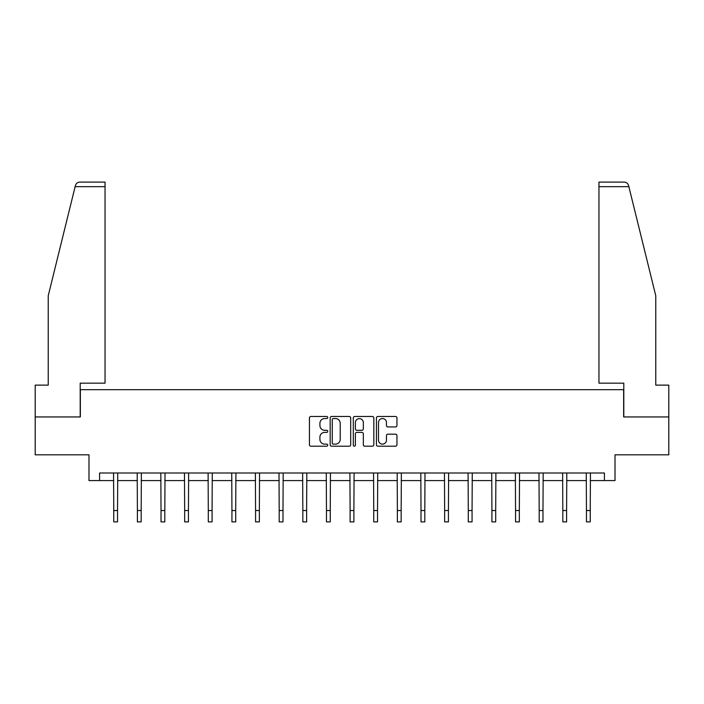 <?xml version="1.0" encoding="UTF-8"?>
<svg xmlns="http://www.w3.org/2000/svg" width="704" height="704" viewBox="0 0 704 704"><rect width="100%" height="100%" fill="white"/><g stroke="black" fill="none" stroke-linecap="round" stroke-linejoin="round"><path stroke-width="1.06" d="M327.756 417.507A1.038 1.038 0 0 0 326.718 416.469L310.922 416.469A1.487 1.487 0 0 0 309.434 417.956L309.434 444.717A1.487 1.487 0 0 0 310.922 446.204L326.718 446.204A1.038 1.038 0 0 0 327.756 445.166A1.038 1.038 0 0 0 326.718 444.127L324.676 444.127A4.761 4.761 0 0 1 319.915 439.366L319.915 437.14A4.761 4.761 0 0 1 324.676 432.379L326.718 432.379A1.038 1.038 0 0 0 327.756 431.332A1.038 1.038 0 0 0 326.718 430.294L324.676 430.294A4.761 4.761 0 0 1 319.915 425.533L319.915 423.306A4.761 4.761 0 0 1 324.676 418.546L326.718 418.546A1.038 1.038 0 0 0 327.756 417.507M395.463 426.95A1.487 1.487 0 0 0 396.95 425.462L396.95 417.956A1.487 1.487 0 0 0 395.463 416.469L377.916 416.469A1.487 1.487 0 0 0 376.429 417.956L376.429 444.717A1.487 1.487 0 0 0 377.916 446.204L395.463 446.204A1.487 1.487 0 0 0 396.95 444.717L396.95 435.653A1.487 1.487 0 0 0 395.463 434.166L387.948 434.166A1.487 1.487 0 0 0 386.461 435.653L386.461 440.15A3.978 3.978 0 0 1 382.483 444.127A3.978 3.978 0 0 1 378.506 440.15L378.506 422.523A3.978 3.978 0 0 1 382.483 418.546A3.978 3.978 0 0 1 386.461 422.523L386.461 425.462A1.487 1.487 0 0 0 387.948 426.95L395.463 426.95M99.59 480.577L99.59 473L604.41 473L604.41 480.577L615.014 480.577L615.014 454.819L668.8 454.819L668.8 416.944L623.647 416.944L623.647 389.673L80.353 389.673L80.353 416.944L35.2 416.944L35.2 454.819L88.986 454.819L88.986 480.577L113.758 480.577M350.698 417.956A1.487 1.487 0 0 0 349.21 416.469L331.663 416.469A1.487 1.487 0 0 0 330.176 417.956L330.176 444.717A1.487 1.487 0 0 0 331.663 446.204L349.21 446.204A1.487 1.487 0 0 0 350.698 444.717L350.698 417.956M354.79 416.469L372.337 416.469A1.487 1.487 0 0 1 373.824 417.956L373.824 444.717A1.487 1.487 0 0 1 372.337 446.204L364.83 446.204A1.487 1.487 0 0 1 363.343 444.717L363.343 433.866A1.487 1.487 0 0 0 361.856 432.379L356.866 432.379A1.487 1.487 0 0 0 355.379 433.866L355.379 445.166A1.038 1.038 0 0 1 354.341 446.204A1.038 1.038 0 0 1 353.302 445.166L353.302 417.956A1.487 1.487 0 0 1 354.79 416.469M117.542 480.577L137.394 480.577M141.178 480.577L161.022 480.577M164.815 480.577L184.659 480.577M188.452 480.577L208.296 480.577M212.08 480.577L231.933 480.577M235.717 480.577L255.57 480.577M259.354 480.577L279.198 480.577M282.99 480.577L302.834 480.577M306.627 480.577L326.471 480.577M330.255 480.577L350.108 480.577M353.892 480.577L373.745 480.577M377.529 480.577L397.373 480.577M401.166 480.577L421.01 480.577M424.802 480.577L444.646 480.577M448.43 480.577L468.283 480.577M472.067 480.577L491.92 480.577M495.704 480.577L515.548 480.577M519.341 480.577L539.185 480.577M542.978 480.577L562.822 480.577M566.606 480.577L586.458 480.577M590.242 480.577L604.41 480.577M333.3 418.546A1.038 1.038 0 0 0 332.262 419.584L332.262 443.089A1.038 1.038 0 0 0 333.3 444.127L335.456 444.127A4.761 4.761 0 0 0 340.217 439.366L340.217 423.306A4.761 4.761 0 0 0 335.456 418.546L333.3 418.546M363.343 422.602A3.978 3.978 0 0 0 359.366 418.625A3.978 3.978 0 0 0 355.379 422.602L355.379 428.806A1.487 1.487 0 0 0 356.866 430.294L361.856 430.294A1.487 1.487 0 0 0 363.343 428.806L363.343 422.602M113.564 473L113.758 510.532L117.542 510.532L117.735 473M113.758 510.532L113.758 521.893L117.542 521.893L117.542 510.532M75.134 186.657L75.407 185.566C75.83 184.342 75.83 184.342 75.407 185.566C76.094 183.418 77.563 182.266 79.816 182.107L105.046 182.107L105.046 186.657L75.134 186.657L48.233 295.742L48.233 385.123L35.2 385.123L35.2 416.944M80.194 416.944L80.194 383.161L105.046 383.161L105.046 186.657M668.8 416.944L668.8 385.123L655.767 385.123L655.767 295.742L628.593 185.566C628.17 184.342 628.17 184.342 628.593 185.566C628.17 184.342 628.17 184.342 628.593 185.566C627.906 183.418 626.437 182.266 624.184 182.107L598.954 182.107L624.184 182.107M623.806 416.944L623.806 383.161L598.954 383.161L598.954 182.107M137.201 473L137.394 510.532L141.178 510.532L141.372 473M137.394 510.532L137.394 521.893L141.178 521.893L141.178 510.532M160.838 473L161.022 510.532L164.815 510.532L165.009 473M161.022 510.532L161.022 521.893L164.815 521.893L164.815 510.532M184.466 473L184.659 510.532L188.452 510.532L188.637 473M184.659 510.532L184.659 521.893L188.452 521.893L188.452 510.532M208.102 473L208.296 510.532L212.08 510.532L212.274 473M208.296 510.532L208.296 521.893L212.08 521.893L212.08 510.532M231.739 473L231.933 510.532L235.717 510.532L235.91 473M231.933 510.532L231.933 521.893L235.717 521.893L235.717 510.532M255.376 473L255.57 510.532L259.354 510.532L259.547 473M255.57 510.532L255.57 521.893L259.354 521.893L259.354 510.532M279.013 473L279.198 510.532L282.99 510.532L283.184 473M279.198 510.532L279.198 521.893L282.99 521.893L282.99 510.532M302.641 473L302.834 510.532L306.627 510.532L306.812 473M302.834 510.532L302.834 521.893L306.627 521.893L306.627 510.532M326.278 473L326.471 510.532L330.255 510.532L330.449 473M326.471 510.532L326.471 521.893L330.255 521.893L330.255 510.532M349.914 473L350.108 510.532L353.892 510.532L354.086 473M350.108 510.532L350.108 521.893L353.892 521.893L353.892 510.532M373.551 473L373.745 510.532L377.529 510.532L377.722 473M373.745 510.532L373.745 521.893L377.529 521.893L377.529 510.532M397.188 473L397.373 510.532L401.166 510.532L401.359 473M397.373 510.532L397.373 521.893L401.166 521.893L401.166 510.532M420.816 473L421.01 510.532L424.802 510.532L424.987 473M421.01 510.532L421.01 521.893L424.802 521.893L424.802 510.532M444.453 473L444.646 510.532L448.43 510.532L448.624 473M444.646 510.532L444.646 521.893L448.43 521.893L448.43 510.532M468.09 473L468.283 510.532L472.067 510.532L472.261 473M468.283 510.532L468.283 521.893L472.067 521.893L472.067 510.532M491.726 473L491.92 510.532L495.704 510.532L495.898 473M491.92 510.532L491.92 521.893L495.704 521.893L495.704 510.532M515.363 473L515.548 510.532L519.341 510.532L519.534 473M515.548 510.532L515.548 521.893L519.341 521.893L519.341 510.532M538.991 473L539.185 510.532L542.978 510.532L543.162 473M539.185 510.532L539.185 521.893L542.978 521.893L542.978 510.532M562.628 473L562.822 510.532L566.606 510.532L566.799 473M562.822 510.532L562.822 521.893L566.606 521.893L566.606 510.532M586.265 473L586.458 510.532L590.242 510.532L590.436 473M586.458 510.532L586.458 521.893L590.242 521.893L590.242 510.532M628.866 186.657L598.954 186.657"/></g></svg>
